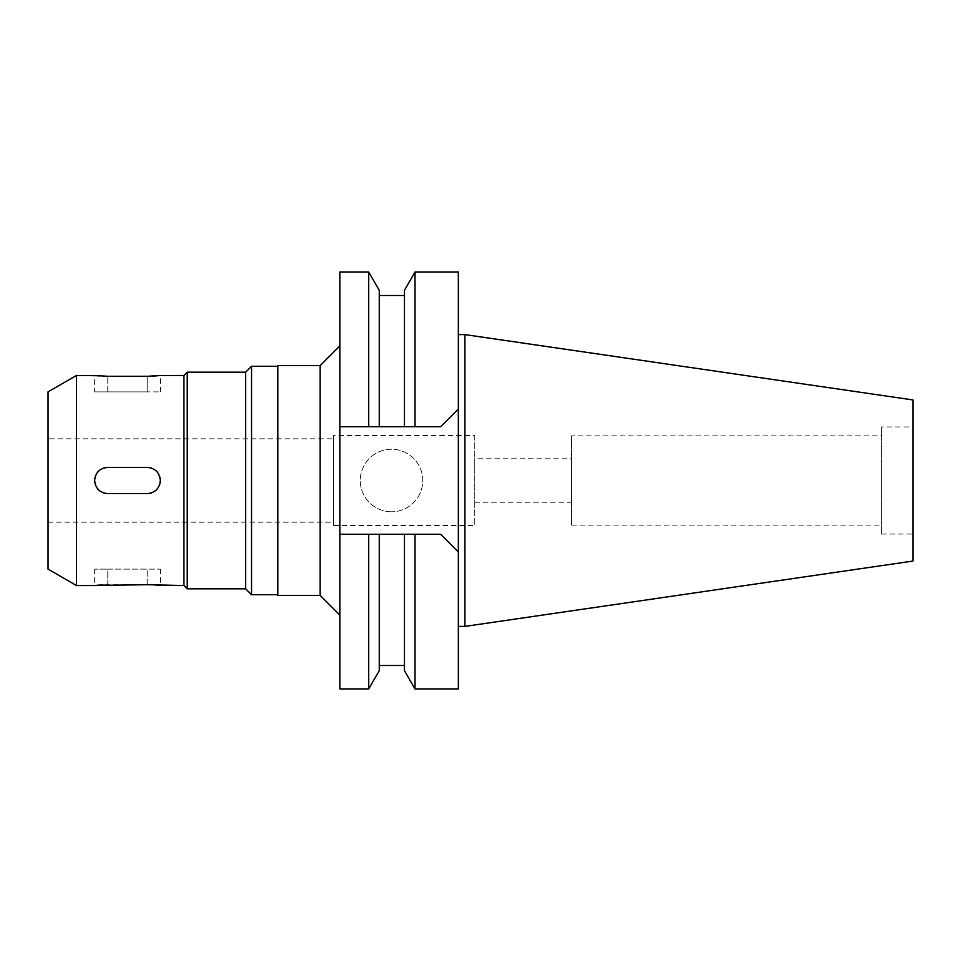 <?xml version="1.0" encoding="UTF-8"?>
<svg xmlns="http://www.w3.org/2000/svg" width="961" height="961" viewBox="0 0 961 961"><rect width="100%" height="100%" fill="white"/><g stroke="black" fill="none" stroke-linecap="round" stroke-linejoin="round"><path stroke-width="0.72" stroke-dasharray="4.8 3.6" d="M912.95 399.944L912.95 561.056M912.95 426.936L912.95 534.064L912.95 426.936L881.573 426.936L881.573 534.064L881.573 426.936M464.908 334.596L464.908 626.404M458.349 334.596L458.349 626.404L458.349 334.596M458.349 272.071L458.349 409.014L440.618 426.732L458.349 409.014L458.349 688.929M372.291 426.732L404.461 426.732L404.461 290.33M415.008 688.929L415.008 534.268L440.618 534.268L458.349 551.986L440.618 534.268L413.086 534.268M404.461 670.67L404.461 534.268L404.461 665.492L404.461 534.268L375.487 534.268M370.67 534.268L339.846 534.268L339.846 272.071M339.846 688.929L339.846 534.268L440.618 534.268M339.846 345.924L339.846 615.076L339.846 345.924M368.712 272.071L368.712 426.732L440.618 426.732L415.008 426.732L415.008 272.071M391.511 511.769A31.269 31.269 0 0 1 360.255 480.5A31.269 31.269 0 0 1 391.511 449.231A31.269 31.269 0 0 1 422.78 480.5A31.269 31.269 0 0 1 391.511 511.769A31.269 31.269 0 0 0 422.78 480.5A31.269 31.269 0 0 0 391.511 449.231A31.269 31.269 0 0 0 360.255 480.5A31.269 31.269 0 0 0 391.511 511.769M404.461 534.268L339.846 534.268M407.332 534.268L415.008 534.268M368.712 534.268L368.712 688.929M379.259 534.268L379.259 670.67M415.008 426.732L413.086 426.732M411.488 426.732L404.461 426.732L404.461 295.507L404.461 426.732L379.259 426.732L379.259 290.33M368.712 426.732L370.67 426.732M320.157 365.612L320.157 595.388M277.813 595.388L277.813 365.612M277.813 366.273L277.813 594.727L277.813 366.273M251.554 594.727L251.554 366.273M245.644 372.183L245.644 588.817M187.227 588.817L187.227 372.183M183.935 375.463L183.935 585.537M107.788 584.708L107.788 569.128L94.658 569.128L160.307 569.128L107.788 569.128L107.788 584.708L155.718 585.057M157.448 585.213L158.325 585.309M95.307 585.453L96.641 585.309M102.707 584.841L107.392 584.708M76.472 585.537L76.472 375.463M147.177 376.292L147.177 391.872L107.788 391.872L160.307 391.872L147.177 391.872L147.177 376.292L99.247 375.943M97.517 375.787L96.641 375.691M159.658 375.547L158.325 375.691M152.258 376.159L147.574 376.292M104.617 467.755A13.13 13.13 0 0 1 107.788 467.37C99.824 468.139 95.451 472.512 94.658 480.5C95.427 488.464 99.812 492.837 107.788 493.63A13.13 13.13 0 0 1 104.653 493.245M150.348 493.245A13.13 13.13 0 0 1 147.177 493.63L107.788 493.63L147.177 493.63C155.141 492.861 159.514 488.488 160.307 480.5C159.538 472.536 155.153 468.163 147.177 467.37A13.13 13.13 0 0 1 150.312 467.755M95.055 483.695A13.13 13.13 0 0 1 107.788 467.37L147.177 467.37A13.13 13.13 0 0 1 159.922 483.659M94.658 391.872L107.788 391.872L94.658 391.872L94.658 375.463M48.05 569.128L48.05 391.872M48.05 438.817L48.05 522.183L48.05 438.817L333.611 438.817L333.611 522.183L333.611 438.817M48.05 522.183L333.611 522.183M333.611 435.537L333.611 525.463L333.611 435.537L474.758 435.537L474.758 525.463L474.758 435.537M333.611 525.463L474.758 525.463M474.758 458.181L474.758 502.819L474.758 458.181L571.591 458.181L571.591 502.819L571.591 458.181M474.758 502.819L571.591 502.819M571.591 435.862L571.591 525.138L571.591 435.862L881.573 435.862L881.573 525.138L881.573 435.862M571.591 525.138L881.573 525.138M881.573 534.064L912.95 534.064M159.91 477.305A13.13 13.13 0 0 1 147.177 493.63L107.788 493.63A13.13 13.13 0 0 1 95.043 477.341M95.295 476.452A13.13 13.13 0 0 1 97.157 472.788M100.064 469.881A13.13 13.13 0 0 1 103.74 468.007M103.752 492.993A13.13 13.13 0 0 1 100.088 491.131M97.169 488.224A13.13 13.13 0 0 1 95.307 484.56M159.67 484.548A13.13 13.13 0 0 1 157.808 488.212M154.901 491.119A13.13 13.13 0 0 1 151.237 492.993M151.213 468.007A13.13 13.13 0 0 1 154.877 469.869M157.796 472.776A13.13 13.13 0 0 1 159.658 476.44M107.788 391.872L107.788 376.292L107.788 391.872M147.177 584.708L147.177 569.128L147.177 584.708M160.307 391.872L160.307 375.463M160.307 569.128L160.307 585.537M94.658 569.128L94.658 585.537"/><path stroke-width="1.44" d="M464.908 334.596L464.908 626.404L912.95 561.056L912.95 399.944L464.908 334.596L458.349 334.596M464.908 626.404L458.349 626.404M440.618 534.268L458.349 551.986L440.618 534.268L415.008 534.268L415.008 688.929L458.349 688.929L458.349 272.071L415.008 272.071L415.008 426.732L440.618 426.732L458.349 409.014L440.618 426.732L339.846 426.732L379.259 426.732L379.259 290.33L368.712 272.071L339.846 272.071L339.846 688.929L368.712 688.929L368.712 534.268L407.332 534.268M413.086 534.268L404.461 534.268L404.461 670.67L415.008 688.929M375.487 534.268L370.67 534.268M415.008 534.268L404.461 534.268M339.846 534.268L368.712 534.268M368.712 688.929L379.259 670.67L379.259 534.268M415.008 272.071L404.461 290.33L404.461 426.732L415.008 426.732M368.712 426.732L368.712 272.071M413.086 426.732L411.488 426.732M370.67 426.732L372.291 426.732M339.846 345.924L320.157 365.612L277.813 365.612L277.813 595.388L320.157 595.388L320.157 365.612M339.846 615.076L320.157 595.388M277.813 366.273L251.554 366.273L251.554 594.727L245.644 588.817L245.644 372.183L187.227 372.183L187.227 588.817L183.935 585.537L183.935 375.463L159.658 375.547M277.813 594.727L251.554 594.727M251.554 366.273L245.644 372.183M245.644 588.817L187.227 588.817M187.227 372.183L183.935 375.463M183.935 585.537L147.177 584.708L95.307 585.453M155.718 585.057L157.448 585.213M158.325 585.309L160.307 585.537M96.641 585.309L102.707 584.841M94.658 585.537L76.472 585.537L48.05 569.128L48.05 391.872L76.472 375.463L76.472 585.537M96.641 375.691L76.472 375.463M99.247 375.943L97.517 375.787M158.325 375.691L152.258 376.159M147.574 376.292L160.307 375.463M94.658 375.463L107.788 376.292L147.177 376.292M107.788 493.63C99.824 492.861 95.451 488.488 94.658 480.5C95.427 472.536 99.812 468.163 107.788 467.37L147.177 467.37C155.141 468.139 159.514 472.512 160.307 480.5C159.538 488.464 155.153 492.837 147.177 493.63L107.788 493.63M95.043 477.341A13.13 13.13 0 0 1 95.295 476.452M97.157 472.788A13.13 13.13 0 0 1 100.064 469.881M103.74 468.007A13.13 13.13 0 0 1 104.617 467.755M104.653 493.245A13.13 13.13 0 0 1 103.752 492.993M100.088 491.131A13.13 13.13 0 0 1 97.169 488.224M95.307 484.56A13.13 13.13 0 0 1 95.055 483.695M159.922 483.659A13.13 13.13 0 0 1 159.67 484.548M157.808 488.212A13.13 13.13 0 0 1 154.901 491.119M151.237 492.993A13.13 13.13 0 0 1 150.348 493.245M150.312 467.755A13.13 13.13 0 0 1 151.213 468.007M154.877 469.869A13.13 13.13 0 0 1 157.796 472.776M159.658 476.44A13.13 13.13 0 0 1 159.91 477.305M404.461 665.492L379.259 665.492M404.461 295.507L379.259 295.507"/></g></svg>

